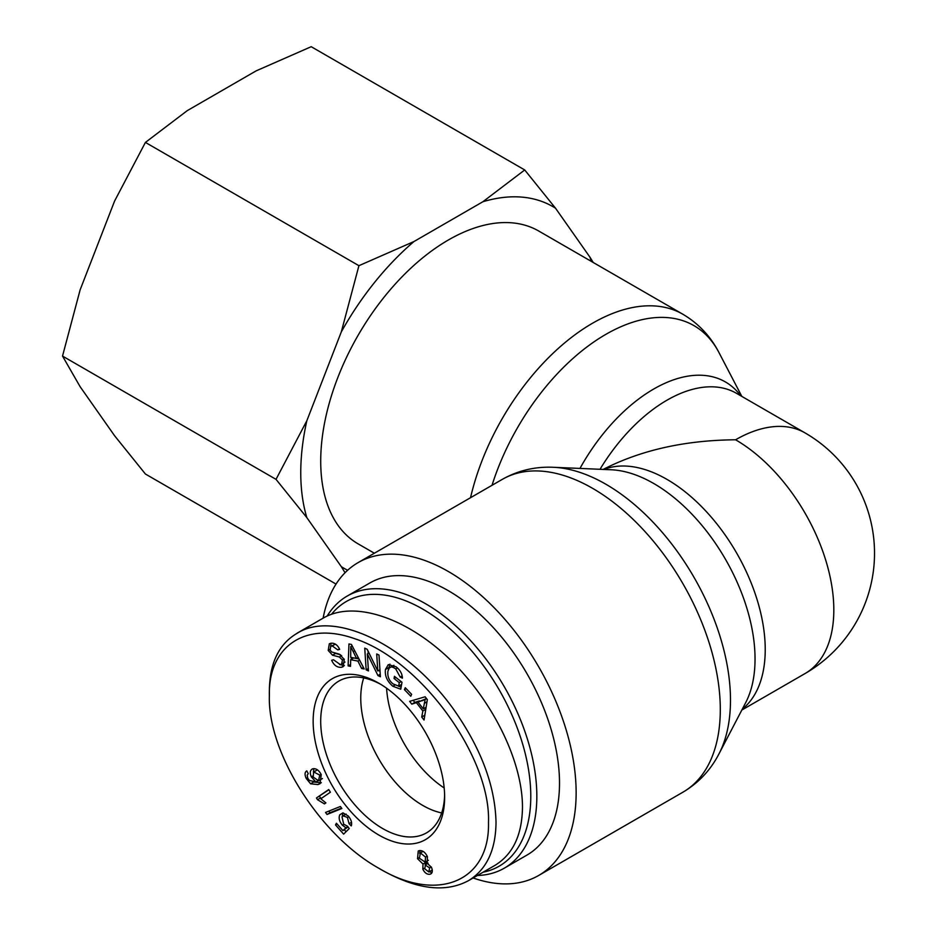 <?xml version="1.0" encoding="UTF-8"?>
<svg xmlns="http://www.w3.org/2000/svg" width="934" height="934" viewBox="0 0 934 934"><rect width="100%" height="100%" fill="white"/><g stroke="black" fill="none" stroke-linecap="round" stroke-linejoin="round"><path stroke-width="1.4" d="M374.359 553.232L358.119 543.857A180.612 104.281 -60 0 1 320.712 461.174A180.612 104.281 -60 0 1 399.542 279.406A180.612 104.281 -60 0 1 538.731 231.025L682.894 314.256A180.612 104.281 120 0 0 470.538 497.705M444.187 787.969A87.633 50.599 60 0 1 386.594 688.218A87.633 50.599 60 0 0 444.187 787.969M741.829 710.05L805.05 673.554A138.933 80.219 -120 0 0 826.345 562.221A138.933 80.219 -120 0 0 735.583 439.786C685.089 440.194 640.957 450.071 603.177 469.417M735.583 439.786A138.933 80.219 -60 0 1 805.05 432.909L736.459 393.307A138.933 80.219 -60 0 0 600.025 469.288M473.118 877.972A180.612 104.281 -120 0 0 538.731 875.438A180.612 104.281 -120 0 0 576.138 792.756A180.612 104.281 -120 0 0 497.297 610.999A180.612 104.281 -120 0 0 358.119 562.607A180.612 104.281 -120 0 0 323.117 618.156M422.728 805.412A87.633 50.599 60 0 1 363.723 677.921A87.633 50.599 60 0 0 422.728 805.412A87.633 50.599 60 0 0 441.677 812.93A87.633 50.599 60 0 1 422.728 805.412M331.582 614.198A152.826 88.24 60 0 1 498.149 688.043A152.826 88.24 60 0 1 483.1 872.204M477.402 875.497A157.099 90.703 -120 0 0 504.302 868.165A157.099 90.703 -120 0 0 504.302 686.759A157.099 90.703 -120 0 0 347.203 596.055A157.099 90.703 -120 0 0 327.204 616.008M347.203 596.055L369.864 582.968A157.099 90.703 60 0 1 526.974 673.671A157.099 90.703 60 0 1 526.974 855.077L504.302 868.165M444.619 794.892A87.633 50.599 60 0 1 426.488 832.883A87.633 50.599 60 0 1 338.855 782.283A87.633 50.599 60 0 1 338.855 681.084A87.633 50.599 60 0 1 380.815 684.389M378.9 683.244L378.9 683.244A92.98 53.682 -120 0 0 313.147 721.211A92.98 53.682 -120 0 0 378.9 835.078A92.98 53.682 -120 0 0 444.642 797.122A92.98 53.682 -120 0 0 378.9 683.244L378.9 683.244M488.482 822.434C490.023 881.369 437.591 903.785 378.34 867.978C319.767 835.136 267.591 752.512 269.366 695.9C268.035 645.849 305.885 621.308 354.371 638.599C420.382 659.626 491.074 756.855 488.482 822.434M306.212 778.431C304.531 774.636 304.717 772.126 306.784 770.877L308.243 773.656L307.193 775.15L307.753 778.209L309.341 780.45L315.89 781.956L311.326 776.878C309.574 772.663 310.088 769.955 312.878 768.764C316.136 768.25 318.926 770.2 321.238 774.625L320.047 783.719L317.887 784.572L310.578 783.778L306.212 778.431L307.531 777.66M312.003 769.114L312.878 768.764M340.373 806.474L341.856 808.494L327.017 814.471L325.522 812.452L340.373 806.474M427.422 856.676L427.153 863.156L431.496 867.394C432.979 871.095 432.43 873.395 429.85 874.282C426.943 874.539 424.608 872.835 422.833 869.157L422.985 864.043L417.533 858.685L418.245 851.026L419.354 850.617C422.623 850.29 425.309 852.31 427.422 856.676M430.843 873.909L431.578 873.278M411.801 704.154L409.641 701.352L425.133 696.776L427.34 699.636L424.048 720.032L421.724 717.02L422.845 710.996L416.389 702.637L411.801 704.154L414.824 702.403L413.202 700.302M399.285 682.661L394.055 678.504L394.452 676.309L401.994 682.287L400.756 689.199L392.852 686.256C387.12 681.318 384.656 675.726 385.462 669.48L388.299 664.611L396.133 666.829C400.161 670.063 402.25 673.846 402.426 678.154L400.196 677.08L395.759 668.954C392.525 666.654 390.365 666.351 389.268 668.043L387.914 671.254C387.33 676.508 389.058 680.734 393.109 683.921L398.666 686.116L399.285 682.661L401.118 681.598M393.903 665.3L389.268 668.043M341.482 667.261C337.221 667.67 333.952 665.358 331.663 660.303L333.485 659.778L340.256 664.518L341.587 664.086L342.451 660.011L339.287 656.976L332.481 655.189L328.208 650.426L329.328 643.783L330.998 643.222C334.711 642.907 337.594 644.95 339.661 649.364L337.804 649.877L332.2 645.931L330.764 646.375L330.087 649.936L331.535 651.932L339.346 654.15L344.296 659.462L343.105 666.724L341.482 667.261L344.284 665.638M350.519 666.351L348.113 665.884L348.966 643.97L351.441 644.448L364.213 668.977L361.61 668.475L357.885 661.074L350.67 659.696L350.519 666.351M368.44 670.927L366.151 669.818L364.739 648.126L367.19 649.317L377.803 670.986L376.706 653.952L378.994 655.061L380.395 676.765L377.943 675.562L367.331 653.905L368.44 670.927M410.797 696.25L404.422 689.631L405.263 687.716L411.625 694.324L410.797 696.25M348.184 815.966C351.219 819.597 352.246 822.924 351.254 825.913L349.059 823.683L347.401 817.425L343.082 815.849L342.019 817.016L343.735 824.22L347.471 826.193L349.234 828.54L343.63 834.132L335.504 824.932L336.427 823.251L342.941 830.63L345.93 827.769L342.346 825.177C339.322 821.453 338.47 817.986 339.801 814.775L342.941 812.849L348.184 815.966M316.451 797.963L328.733 789.545L330.379 792.219L320.806 798.78L325.896 802.913L324.448 803.905L317.513 799.702L316.451 797.963L328.873 789.767M319.802 775.103L313.661 771.928L313.182 777.018L318.482 780.754L319.802 775.103L321.098 774.344M317.49 769.873L313.661 771.928M319.078 780.509L322.405 778.547M321.319 782.715L313.602 782.027M313.404 772.091L313.847 768.624M315.89 781.956L317.805 780.847M327.017 814.471L330.041 812.72L328.85 811.109M341.564 808.085L330.041 812.72M427.819 863.39L425.554 864.686L424.725 868.772L428.776 871.959L429.652 867.896L425.052 864.884L428.076 863.133M428.776 871.959L432.314 870.021M420.37 852.952L419.401 858.241L425.192 862.117L425.519 857.062L420.37 852.952L423.09 851.376M423.009 851.329L419.751 853.186M427.609 860.599L428.356 860.284M419.588 853.291L420.09 850.524M422.985 864.043L426.009 862.292L425.274 862.07M425.168 864.814L426.009 862.292M431.975 872.625L429.336 871.737M424.76 699.683L418 702.076L423.242 708.859L425.192 699.426L426.569 698.632M423.242 708.859L426.126 707.201M426.523 698.574L418 702.076M422.518 700.687L425.542 698.947M416.389 702.637L419.413 700.885L414.824 702.403M422.845 710.996L425.787 709.303M425.799 709.175L424.853 707.937M421.724 717.02L424.748 715.269L425.285 712.397M394.055 678.504L395.888 677.454M398.666 686.116L401.608 684.424M400.196 677.08L402.157 675.947M388.275 669.853L389.945 664.121M401.106 687.191L398.328 686.128M344.354 665.533L339.567 664.564M335.434 644.156L330.764 646.375M337.804 649.877L339.451 648.92M330.613 646.48L331.103 643.211M332.481 655.189L335.504 653.438L334.792 653.053M340.525 654.769L335.504 653.438M339.287 656.976L341.657 655.61M341.587 664.086L344.985 662.066M350.752 646.632L350.705 657.326L356.554 658.447L350.752 646.632L352.153 645.826M356.554 658.447L358.224 657.489M348.113 665.884L350.565 664.471M350.67 659.696L353.694 657.956L358.995 658.972M357.885 661.074L359.59 660.093M361.61 668.475L363.408 667.436M351.324 659.322L351.394 657.466M351.849 646.013L351.873 645.289M366.151 669.818L368.288 668.581M367.331 653.905L368.977 652.948M377.943 675.562L380.231 674.243M380.091 672.025L379.192 670.192M377.803 670.986L379.94 669.748M368.218 653.391L368.066 651.103M404.422 689.631L406.15 688.638M342.218 816.701L342.918 812.849M345.93 827.769L347.833 826.672M342.941 830.63L348.02 826.917M335.504 824.932L337.092 824.021M346.059 831.715L344.366 829.801M346.152 814.074L343.082 815.849M349.059 823.683L351.499 822.282M317.513 799.702L320.537 797.951L319.475 796.223M321.611 798.231L320.537 797.951M297.012 633.24L323.468 617.958C353.764 600.422 405.403 617.059 448.752 658.307C492.125 699.508 522.515 760.86 522.48 807.163C522.129 835.031 512.894 854.47 494.786 865.468L468.331 880.739C486.474 869.752 495.709 850.325 496.024 822.434C495.195 785.961 480.998 748.169 453.422 709.069C407.889 645.347 334.734 609.318 297.07 633.334C278.776 644.016 269.529 663.397 269.366 691.475L269.366 695.9M426.698 863.927L425.355 863.355M378.34 867.978L382.099 870.149C416.587 889.472 445.331 892.997 468.319 880.739M524.721 169.965L555.543 208.235A208.819 120.568 120 0 0 482.878 201.744L524.721 169.965L311.209 46.7L256.161 70.856L187.255 110.644L145.412 142.423L114.59 201.043L80.137 289.832L62.52 356.076L80.137 386.723L114.59 435.746L145.412 474.017L336.042 584.077M341.295 331.932L358.925 265.688L413.972 241.532A208.819 120.568 120 0 0 341.295 331.932L306.842 420.732A208.819 120.568 120 0 0 306.842 517.623L276.02 479.352L306.842 420.732M591.129 261.275A208.819 120.568 120 0 0 589.996 257.259L593.218 262.477M345.055 572.729L341.295 566.634A208.819 120.568 120 0 0 347.658 570.242M555.543 208.235L589.996 257.259M413.972 241.532L482.878 201.744M341.295 566.634L306.842 517.623M276.02 479.352L62.52 356.076M358.925 265.688L145.412 142.423M553.477 467.292L611.198 469.767A143.252 82.706 60 0 1 725.379 559.127A143.252 82.706 60 0 1 745.671 702.683L718.958 753.913A176.292 101.783 -120 0 0 693.974 577.259A176.292 101.783 -120 0 0 553.477 467.292C535.135 466.451 518.066 470.479 502.282 479.376A180.612 104.281 60 0 1 641.46 527.768A180.612 104.281 60 0 1 720.301 709.525A180.612 104.281 60 0 1 682.894 792.207L538.731 875.438M492.02 485.295A176.292 101.783 -60 0 1 605.01 334.851A176.292 101.783 -60 0 1 718.958 352.538L741.829 396.413M740.674 395.747A143.252 82.706 120 0 0 579.967 468.424M742.296 709.163A138.933 80.219 -120 0 0 736.459 552.73A138.933 80.219 -120 0 0 603.901 469.452M314.349 771.647L317.373 769.908M310.578 783.778L313.217 782.248M317.887 784.572L320.911 782.832M311.326 776.878L312.785 776.037M429.652 867.896L431.286 866.95M425.519 857.062L427.165 856.116M417.533 858.685L419.191 857.727M422.833 869.157L424.503 868.2M424.281 703.36L426.99 701.796M395.759 668.954L397.464 667.973M385.462 669.48L388.486 667.728M392.852 686.256L394.872 685.089M332.2 645.931L335.224 644.191M328.208 650.426L329.912 649.445M342.451 660.011L344.121 659.042M353.157 651.675L354.733 650.764M339.801 814.775L342.825 813.024M342.346 825.177L343.817 824.325M347.401 817.425L348.756 816.643M718.958 753.913C710.505 770.223 698.48 782.984 682.894 792.207M682.894 314.256C698.48 323.479 710.505 336.24 718.958 352.538M502.282 479.376L358.119 562.607M805.05 673.554A138.933 138.933 0 0 0 805.05 432.909M425.192 862.117L428.216 860.377"/></g></svg>
